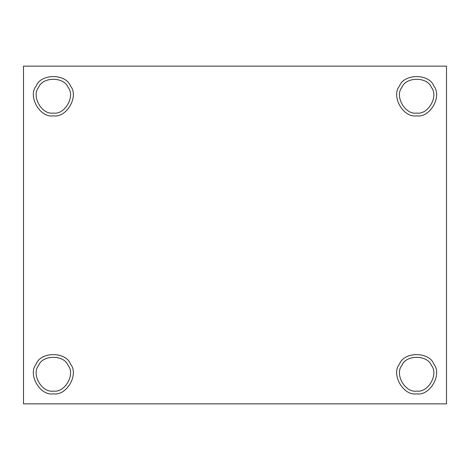 <?xml version="1.0" encoding="UTF-8"?>
<svg xmlns="http://www.w3.org/2000/svg" width="470" height="470" viewBox="0 0 470 470"><rect width="100%" height="100%" fill="white"/><g stroke="black" fill="none" stroke-linecap="round" stroke-linejoin="round"><path stroke-width="0.7" d="M53.351 391.069C64.731 393.114 75.588 374.314 68.121 365.484C64.202 354.597 42.494 354.597 38.575 365.484C31.114 374.314 41.965 393.114 53.351 391.069C41.965 393.114 31.114 374.314 38.575 365.484C42.494 354.597 64.202 354.597 68.121 365.484C75.588 374.314 64.731 393.114 53.351 391.069M53.351 393.837C66.581 396.222 79.201 374.367 70.518 364.097C65.965 351.448 40.731 351.448 36.178 364.097C27.501 374.367 40.114 396.222 53.351 393.837C40.114 396.222 27.501 374.367 36.178 364.097C40.731 351.448 65.965 351.448 70.518 364.097C79.201 374.367 66.581 396.222 53.351 393.837M53.351 113.047C64.731 115.097 75.588 96.297 68.121 87.461C64.202 76.581 42.494 76.581 38.575 87.461C31.114 96.297 41.965 115.097 53.351 113.047C41.965 115.097 31.114 96.297 38.575 87.461C42.494 76.581 64.202 76.581 68.121 87.461C75.588 96.297 64.731 115.097 53.351 113.047M53.351 115.82C66.581 118.199 79.201 96.344 70.518 86.075C65.965 73.426 40.731 73.426 36.178 86.075C27.501 96.344 40.114 118.199 53.351 115.82C40.114 118.199 27.501 96.344 36.178 86.075C40.731 73.426 65.965 73.426 70.518 86.075C79.201 96.344 66.581 118.199 53.351 115.82M416.649 113.047C428.035 115.097 438.886 96.297 431.425 87.461C427.506 76.581 405.798 76.581 401.879 87.461C394.412 96.297 405.269 115.097 416.649 113.047C405.269 115.097 394.412 96.297 401.879 87.461C405.798 76.581 427.506 76.581 431.425 87.461C438.886 96.297 428.035 115.097 416.649 113.047M416.649 115.82C429.886 118.199 442.499 96.344 433.822 86.075C429.269 73.426 404.036 73.426 399.482 86.075C390.799 96.344 403.419 118.199 416.649 115.82C403.419 118.199 390.799 96.344 399.482 86.075C404.036 73.426 429.269 73.426 433.822 86.075C442.499 96.344 429.886 118.199 416.649 115.82M416.649 391.069C428.035 393.114 438.886 374.314 431.425 365.484C427.506 354.597 405.798 354.597 401.879 365.484C394.412 374.314 405.269 393.114 416.649 391.069C405.269 393.114 394.412 374.314 401.879 365.484C405.798 354.597 427.506 354.597 431.425 365.484C438.886 374.314 428.035 393.114 416.649 391.069M416.649 393.837C429.886 396.222 442.499 374.367 433.822 364.097C429.269 351.448 404.036 351.448 399.482 364.097C390.799 374.367 403.419 396.222 416.649 393.837C403.419 396.222 390.799 374.367 399.482 364.097C404.036 351.448 429.269 351.448 433.822 364.097C442.499 374.367 429.886 396.222 416.649 393.837M446.5 403.859L23.5 403.859L446.5 403.859L446.5 66.141L23.5 66.141L23.5 403.859L23.5 66.141L446.5 66.141L446.5 403.859"/></g></svg>
